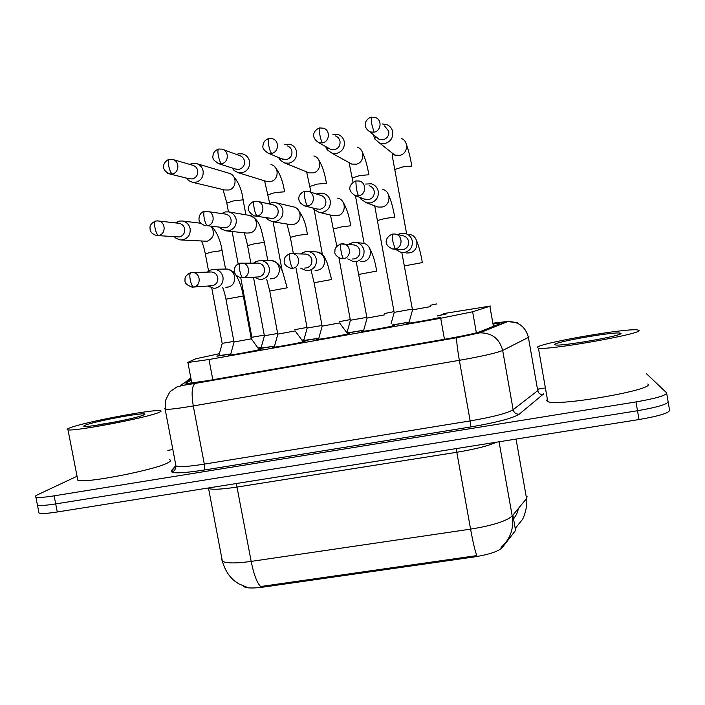 <?xml version="1.0" encoding="UTF-8"?>
<svg xmlns="http://www.w3.org/2000/svg" width="705" height="705" viewBox="0 0 705 705"><rect width="100%" height="100%" fill="white"/><g stroke="black" fill="none" stroke-linecap="round" stroke-linejoin="round"><path stroke-width="1.06" d="M438.404 317.391L440.616 317.294C440.176 317.973 409.896 323.516 406.82 323.48L408.574 322.793M392.641 325.525L394.835 325.454C393.716 326.23 364.353 331.623 361.401 331.588L363.216 330.892M347.494 333.553L349.662 333.5C347.909 334.373 319.374 339.634 316.554 339.599L318.449 338.876M303.035 341.458L305.08 341.44C302.718 342.41 274.959 347.539 272.262 347.503L274.263 346.763M259.167 349.257L261.07 349.283C258.136 350.341 231.09 355.346 228.517 355.311L230.606 354.553M363.375 330.345L347.142 333.086M318.607 338.329L302.665 340.956M274.421 346.208L259.043 348.667M408.733 322.247L392.306 325.067M230.764 353.998L216.867 356.201L218.876 355.487M444.141 314.06L446.212 313.954L437.32 315.946M303.767 339.828L302.057 340.145M261.176 347.433L258.206 347.97M219.37 353.699L195.849 358.766L187.548 362.546L208.988 359.506L440.704 318.263L472.641 311.769L490.468 306.04L443.771 313.558M243.058 585.873L243.648 586.551C246.468 588.27 252.998 588.455 263.221 587.106L474.386 556.915C489.023 554.553 498.285 551.469 502.18 547.679L515.575 530.416L515.937 528.856M259.14 348.446L261.035 347.953M302.427 340.647L303.617 340.348M666.727 393.496L668.076 401.427C668.305 404.036 658.117 407.137 637.505 410.733L55.695 503.916C45.957 505.432 39.877 505.829 37.444 505.106L37.198 503.828M221.476 558.986L222.366 561.233C226.437 563.418 236.043 563.48 251.183 561.4C253.73 574.196 256.867 582.577 260.594 586.542L476.871 555.593C475.099 551.204 473.002 542.383 470.579 529.138C492.645 525.516 506.516 521.118 512.2 515.945C514.033 528.724 510.305 539.184 501.035 547.3M668.208 402.167L669.547 410.054C669.794 412.795 659.616 415.959 639.021 419.545L57.272 511.98C47.535 513.478 41.445 513.839 39.013 513.055L38.749 511.707M191.231 380.057L185.961 383.238L186.384 383.599L207.464 380.7L447.56 338.717C464.172 335.739 474.844 333.447 479.559 331.844L499.202 324.009L499.766 323.683L499.175 323.498L493.632 323.947M646.476 373.729L666.613 392.808C666.815 395.276 656.611 398.307 635.998 401.921L54.109 495.844C44.371 497.377 38.299 497.809 35.884 497.148C34.633 496.69 35.259 495.862 37.762 494.681L77.039 476.245M167.843 450.363L172.848 449.534M537.483 389.195L544.313 388.067M668.076 401.427C668.305 404.036 658.117 407.137 637.505 410.733L55.695 503.916C45.957 505.432 39.877 505.829 37.444 505.106L39.013 513.055M186.305 178.048L188.358 180.392L192.324 182.269L195.814 182.251C201.198 180.559 203.63 176.796 203.11 170.963C202.185 166.997 199.832 164.494 196.043 163.437L192.28 163.401L189.689 164.38M189.301 178.788L192.412 178.911C196.334 177.678 198.105 174.937 197.717 170.689C197.039 167.79 195.32 165.957 192.553 165.199L173.227 159.621M258.162 347.918L261.194 347.38M251.861 337.272L264.252 335.148M174.391 236.827L176.215 238.431L180.268 239.911L182.886 239.788C188.226 238.158 190.641 234.448 190.121 228.667C189.063 224.366 186.446 221.811 182.251 221L179.361 221.088L175.51 222.895M157.048 235.549L179.396 236.968C183.282 235.778 185.036 233.073 184.648 228.869C183.882 225.723 181.96 223.864 178.903 223.282L157.259 220.868M218.832 355.646L230.782 353.936M222.163 343.361L233.875 341.379M230.561 354.721L230.5 354.932C233.047 354.915 256.567 350.552 259.158 349.618L251.368 338.858M233.989 342.013L251.332 338.814M208.09 286.019L213.756 288.248L215.695 288.098C221.07 286.503 223.503 282.82 222.991 277.047C221.828 272.456 218.973 269.865 214.426 269.275L209.905 270.182L207.323 272.104M193.584 287.05L212.487 285.701C216.4 284.538 218.171 281.85 217.792 277.647C216.937 274.298 214.849 272.403 211.526 271.989L210.398 272.015M232.156 167.984L234.051 170.478L238.281 172.734L242.106 172.778C247.561 171.059 250.037 167.27 249.526 161.392C248.645 157.523 246.371 155.029 242.696 153.893L238.572 153.787L236.527 154.474M235.276 168.98L239.083 169.332C243.058 168.081 244.864 165.314 244.485 161.031C243.842 158.211 242.176 156.387 239.488 155.567L223.335 149.61M302.022 340.101L303.776 339.775M294.901 329.64L306.966 327.428M278.581 157.541L280.334 160.299L284.829 163.049L289.032 163.163C294.567 161.436 297.087 157.603 296.594 151.681C295.756 147.944 293.571 145.459 290.046 144.243L284.203 144.41M281.692 158.837L286.406 159.612C290.442 158.343 292.275 155.558 291.914 151.24C291.297 148.508 289.702 146.693 287.111 145.812M346.455 332.161L346.904 332.073M339.396 321.647L350.165 319.621M384.481 313.54L393.698 311.672M325.631 146.543L327.217 149.821L331.967 153.196L336.62 153.417C342.233 151.672 344.798 147.812 344.313 141.846C343.538 138.25 341.467 135.801 338.118 134.488L332.813 134.223M328.521 148.182L330.98 149.575L334.408 149.751C338.497 148.473 340.365 145.662 340.004 141.317C339.431 138.682 337.915 136.893 335.457 135.942M437.276 315.893L444.265 314.227M430.156 305.3L436.615 303.952M373.438 134.725L374.734 138.973L379.704 143.159L384.877 143.538C390.57 141.767 393.187 137.872 392.711 131.861C391.989 128.451 390.068 126.045 386.948 124.644L382.41 123.974M375.836 136.673L379.272 139.467L383.079 139.757C387.23 138.462 389.134 135.624 388.79 131.245L384.551 125.966M261.017 348.103L274.439 346.146M219.978 227.495L221.582 229.055L225.952 230.861L228.825 230.764C234.245 229.107 236.695 225.371 236.184 219.537C235.17 215.316 232.597 212.76 228.482 211.861L225.309 211.923L221.749 213.483M205.296 225.82C197.409 222.436 199.074 219.184 199.251 216.356C200.44 213.421 202.185 211.72 204.485 211.271C203.666 212.064 203.578 214.382 204.221 218.215C205.173 222.665 206.274 225.177 207.534 225.75L225.706 227.847C229.654 226.64 231.443 223.908 231.064 219.669C230.323 216.576 228.438 214.717 225.424 214.073L204.776 211.2M264.366 335.756L277.647 333.474M303.723 340.471L318.625 338.268M307.098 328.054L321.929 325.481M266.12 217.916L267.503 219.44L272.236 221.67L275.399 221.608C280.89 219.934 283.392 216.162 282.89 210.293C281.921 206.151 279.418 203.595 275.391 202.617L271.892 202.635L268.772 203.877M257.175 215.924C264.833 214.805 264.789 202.273 257.113 201.251L254.188 201.322C253.509 202.097 253.5 204.406 254.152 208.266C255.087 212.751 256.091 215.307 257.175 215.924L254.708 215.968L272.676 218.585C276.668 217.369 278.493 214.62 278.123 210.346C277.409 207.314 275.576 205.455 272.632 204.75L257.651 201.366M350.35 320.264L366.767 317.365M312.8 207.975L314.007 209.544L319.109 212.337L322.617 212.32C328.195 210.628 330.733 206.829 330.248 200.916C329.323 196.889 326.908 194.333 323.005 193.258L319.127 193.214L316.677 194.06M316.95 209.015L320.29 209.2C324.353 207.966 326.204 205.199 325.842 200.89C325.164 197.938 323.401 196.078 320.537 195.303L309.09 191.619M347.045 332.954L363.392 330.275M274.315 346.904L274.254 347.133C276.915 347.107 301.053 342.639 303.141 341.784L295.219 330.98M277.77 334.126L295.175 330.927M254.073 277.18L259.775 279.541L261.916 279.392C267.371 277.779 269.848 274.06 269.345 268.244C268.217 263.714 265.397 261.106 260.885 260.436L255.889 261.458L253.668 263.088M242.67 277.752L259.087 276.898C263.062 275.717 264.86 273.011 264.49 268.772C263.661 265.459 261.599 263.564 258.303 263.088L257.255 263.088M537.228 347.618C534.936 343.961 626.331 327.834 637.593 329.949L638.615 330.24C647.216 332.963 548.023 350.667 538.426 348.155L537.228 347.618M647.798 384.005C656.84 389.38 557.822 406.741 547.785 401.594L546.507 400.581L547.388 399.312M620.77 333.298C625.635 335.183 561.762 346.56 555.417 344.948L554.659 344.63C552.482 342.348 612.848 331.667 620.056 333.077L620.77 333.298M585.344 341.696L570.319 343.89M70.579 427.591C86.133 421.757 153.47 409.076 160.264 410.68C161.727 410.9 161.269 411.491 158.898 412.451C147.653 417.598 74.148 431.671 67.988 429.83C66.332 429.556 67.195 428.807 70.579 427.591M169.641 459.739C171.156 460.259 170.76 461.167 168.451 462.454C157.594 469.486 84.318 483.894 77.814 480.22L77.488 478.51M143.362 415.122C135.519 418.558 88.24 427.582 84.221 426.393C83.181 426.217 83.692 425.75 85.772 424.992C95.439 421.264 139.978 412.848 144.375 413.906C145.362 414.055 145.027 414.461 143.362 415.122M117.471 421.528L96.065 425.318M111.046 422.78L99.185 424.542M394.148 312.368L411.403 309.239M359.991 197.453L361.092 199.303L366.574 202.855L370.504 202.908C376.153 201.198 378.744 197.365 378.268 191.407C377.395 187.521 375.095 184.983 371.35 183.802L365.613 184.049M363.921 198.96L368.592 199.682C372.707 198.431 374.593 195.637 374.24 191.302C373.606 188.446 371.914 186.596 369.164 185.75M392.236 324.979L408.759 322.185M318.625 338.99L318.554 339.228C321.339 339.193 346.137 334.619 347.706 333.844M322.106 326.142L339.634 322.934M300.638 268.156L306.402 270.702L308.781 270.561C314.307 268.931 316.827 265.177 316.342 259.317C315.25 254.857 312.482 252.249 308.032 251.491L305.291 251.606L300.753 253.879M304.578 268.067L306.349 267.97C310.376 266.781 312.209 264.049 311.848 259.784C311.046 256.514 309.019 254.611 305.767 254.073L304.912 254.038M363.489 330.98L363.419 331.218C366.327 331.183 391.848 326.486 392.852 325.807L392.764 325.692M367.005 318.061L384.71 314.835M347.75 258.902L353.628 261.731L356.298 261.608C361.903 259.96 364.467 256.179 363.992 250.275C362.943 245.895 360.246 243.287 355.893 242.432L352.817 242.511L348.684 244.406M352.28 259.008L354.262 258.92C358.351 257.713 360.22 254.963 359.867 250.663C359.101 247.464 357.127 245.551 353.928 244.943L353.522 244.899M408.918 322.872L408.856 323.11C411.887 323.066 438.184 318.246 438.598 317.655L438.536 317.576M412.487 309.865L430.394 306.631M395.329 249.262L401.453 252.619L404.476 252.531C410.169 250.857 412.777 247.05 412.31 241.101C411.323 236.845 408.715 234.236 404.485 233.267L401.013 233.293L397.682 234.598M393.161 249.041L402.863 249.746C407.014 248.521 408.909 245.745 408.574 241.41C407.842 238.299 405.93 236.387 402.828 235.699L395.62 234.157M493.403 326.318L489.869 306.296M515.575 530.416L512.87 515.135M263.221 587.106L263.036 586.146M474.386 556.915L474.209 555.928M502.18 547.679L501.978 546.498M476.368 332.822L472.641 311.769M444.45 339.255L440.704 318.263M212.813 379.766L208.988 359.506M499.052 441.788L512.2 515.945L526.564 498.55L527.084 496.681M526.564 498.55L516.06 439.083M236.307 483.533L251.183 561.4L470.579 529.138L456.805 452.266L237.162 487.04C222.022 489.34 212.496 489.834 208.574 488.521L207.852 488.054M639.021 419.545L635.998 401.921M57.272 511.98L54.109 495.844M496.435 442.202C488.45 445.842 475.24 449.191 456.805 452.266L456.091 448.618M191.029 378.982L180.744 385.097C180.26 385.697 185.045 385.133 195.1 383.423L456.866 337.669L478.448 333.024L506.851 321.55L493.491 323.11M528.979 336.823L528.398 337.378L537.739 390.632L538.276 389.856M184.428 382.912L190.826 377.898M543.819 393.716L519.241 414.179C512.755 418.241 496.62 422.489 470.843 426.93L203.895 470.085C180.859 473.54 170.02 473.734 171.377 470.658L175.475 466.031M506.498 321.762L507.644 321.603C518.589 321.445 525.507 326.706 528.398 337.378L502.683 350.464L513.143 409.72L537.739 390.632C538.514 393.416 540.347 394.738 543.238 394.606M478.448 333.024L479.7 332.857C491.79 332.716 499.448 338.585 502.683 350.464C496.637 352.985 482.194 356.272 459.352 360.317L470.164 420.911C492.962 416.972 507.292 413.245 513.143 409.72C514.007 412.822 516.042 414.302 519.241 414.179M175.704 464.472L176.03 466.216C179.881 467.177 189.31 466.481 204.318 464.119L470.164 420.911L470.843 426.93M456.866 337.669L456.831 337.713C456.329 340.013 457.175 347.547 459.352 360.317L193.285 405.939L204.318 464.119C204.82 467.256 204.679 469.239 203.895 470.085M195.1 383.423L194.95 383.485C191.875 386.146 191.319 393.637 193.285 405.939C178.268 408.468 168.9 409.596 165.173 409.323L164.653 408.548M171.377 470.658L171.967 470.508L172.293 471.257C174.047 471.68 175.298 470.006 176.03 466.216L165.173 409.323L165.419 400.651C168.416 394.289 170.169 391.134 170.689 391.196L177.017 386.878L182.674 385.45L456.831 337.713L479.7 332.857L507.644 321.603L517.294 322.617M167.605 173.201L169.57 173.924C158.502 168.715 165.27 160.202 169.094 159.409C168.239 160.176 168.134 162.397 168.751 166.063C169.72 170.531 170.901 173.148 172.284 173.915C179.634 172.787 179.749 160.634 172.417 159.383L169.411 159.339M226.799 203.049L233.434 200.925L243.066 199.823L245.913 214.813M224.648 189.971L228.949 189.989C237.224 188.2 237.021 174.602 228.684 173.139L197.162 163.772M189.839 178.92L169.57 173.924L172.284 173.915M158.616 235.426L156.572 235.514C150.623 233.611 150.121 230.456 150.05 228.49C149.645 225.459 151.46 222.991 155.505 221.07C154.545 221.899 154.377 224.208 155.021 228.006C155.99 232.421 157.189 234.897 158.616 235.426C166.265 234.307 165.798 221.546 158.079 220.929L155.84 221M205.322 253.782L212.002 252.011L222.004 250.583L225.574 269.028M180.947 239.956L207.2 241.26C213.915 237.92 215.228 232.994 211.156 226.49M193.637 287.041C201.63 285.922 200.696 272.606 192.606 272.509L190.667 272.685C189.733 273.549 189.592 275.963 190.253 279.929C191.205 284.318 192.333 286.688 193.637 287.041L192.112 287.155C186.649 285.181 184.313 282.784 185.098 279.964C184.481 277.338 186.34 274.915 190.667 272.685L211.526 271.989M225.961 299.167L243.295 296.003L251.297 338.814M225.864 287.296L228.235 287.032C237.814 285.076 236.272 269.178 226.481 269.037L225.062 269.063M190.729 272.659L187.812 274.095M214.144 160.396L218.629 163.683C213.95 160.872 212.073 158.272 212.998 155.884C213.086 152.809 214.91 150.553 218.479 149.09C217.766 149.83 217.722 152.051 218.356 155.743C219.308 160.255 220.392 162.917 221.599 163.719C228.931 162.591 229.275 150.606 222.013 149.125L218.753 149.028M268.103 194.791L275.047 192.562L284.556 191.804M265.767 181.211L270.914 181.493C279.154 179.704 279.206 166.309 270.967 164.591M236.272 169.288L218.629 163.683L221.599 163.719M271.654 153.373L268.376 153.276C263.952 150.518 262.172 147.9 263.036 145.424C263.317 142.137 265.168 139.872 268.596 138.612C268.032 139.334 268.059 141.546 268.702 145.274C269.627 149.821 270.614 152.527 271.654 153.373C278.942 152.245 279.532 140.471 272.386 138.735L268.825 138.559M309.918 186.428L317.188 184.102L326.494 183.335M307.142 172.108L309.081 172.892L313.408 172.884C321.577 171.103 321.912 157.973 313.831 155.955M322.449 142.868L318.827 142.692C310.015 137.105 313.892 130.002 319.48 127.975C319.048 128.671 319.154 130.892 319.797 134.637C320.713 139.229 321.595 141.978 322.449 142.868C329.676 141.749 330.548 130.24 323.56 128.213L319.656 127.94M352.236 177.968L359.85 175.536L368.953 174.752M348.728 162.432L351.707 164.08L356.439 164.159C364.511 162.406 365.164 149.583 357.285 147.239M374.011 132.205L369.975 131.905C360.431 125.411 367.384 118.07 371.121 117.189L371.676 123.851L374.011 132.205C381.141 131.104 382.33 119.929 375.562 117.568L371.253 117.153M395.073 169.403L403.048 166.856L411.949 166.063M390.605 151.787L394.809 155.118L400.008 155.329C407.957 153.602 408.962 141.176 401.356 138.462M207.534 225.75C215.192 224.622 214.928 211.967 207.217 211.156M247.587 245.613L254.575 243.754L264.393 242.37L267.794 260.506M226.349 230.896L246.926 233.073L250.143 232.862C259.026 230.993 258.338 216.373 249.314 215.386C261.141 219.872 260.912 230.447 264.428 242.37M254.708 215.968C242.476 209.676 251.086 201.965 254.188 201.322L254.435 201.26M290.363 237.338L297.695 235.391L307.354 234.219M272.236 221.67L290.143 224.534L293.632 224.349C302.489 222.489 302.066 208.046 293.104 206.803L276.184 202.802M307.556 205.948L304.816 205.957C295.413 201.507 298.224 193.637 304.63 191.222C304.102 191.971 304.172 194.289 304.833 198.175C305.741 202.705 306.657 205.296 307.556 205.948C315.188 204.829 315.399 192.491 307.803 191.205L304.833 191.178M333.685 228.966L341.37 226.931L350.817 225.759M333.024 215.668L337.686 215.73C346.499 213.888 346.375 199.674 337.519 198.131M242.881 277.717C250.901 276.598 250.143 263.344 242.035 263.088L239.956 263.256C239.171 264.084 239.11 266.508 239.779 270.5C240.713 274.932 241.753 277.338 242.881 277.717L241.198 277.832C235.893 275.937 233.611 273.487 234.333 270.482C233.884 267.653 235.752 265.247 239.956 263.256L258.303 263.088M269.759 290.998L287.164 287.816M270.165 278.907L272.773 278.642C282.37 276.695 281.048 260.885 271.249 260.542L269.953 260.533M240.008 263.221C237.241 263.943 235.435 265.697 234.589 268.499M358.695 195.823L355.62 195.778C346.428 190.535 349.319 183.987 355.831 180.974L356.281 187.927C357.171 192.491 357.973 195.126 358.695 195.823C366.265 194.721 366.767 182.613 359.303 181.035L355.99 180.938M377.545 220.48L385.6 218.347L394.835 217.193M375.994 206.301L378.109 207.076L382.321 207.006C391.046 205.173 391.257 191.258 382.568 189.363M292.848 268.261C300.885 267.142 300.339 253.985 292.223 253.536L289.975 253.677C289.341 254.487 289.367 256.902 290.046 260.929C290.962 265.397 291.896 267.847 292.848 268.261L290.98 268.367C285.781 266.419 283.551 263.908 284.282 260.841C284 257.863 285.895 255.474 289.975 253.677L305.767 254.073M314.122 282.731L331.685 279.506M315.064 270.403L317.911 270.147C327.508 268.2 326.433 252.522 316.642 251.941L315.646 251.888M343.564 258.664C351.601 257.554 351.284 244.529 343.203 243.842L340.735 243.956C340.268 244.741 340.383 247.164 341.07 251.218C341.96 255.73 342.797 258.206 343.564 258.664L341.467 258.761C336.259 256.426 334.091 253.932 334.963 251.271C334.611 248.354 336.541 245.922 340.735 243.956L353.928 244.943M359.056 274.36L376.787 271.081M360.511 261.784L363.648 261.537C373.218 259.599 372.434 244.097 362.696 243.234L355.893 242.432M395.047 248.927C403.048 247.816 403.013 234.985 395.003 234.025L392.271 234.095L392.861 241.366L395.047 248.927L392.667 248.988C383.123 245.155 385 237.285 392.271 234.095L395.003 234.025M404.573 265.882L422.489 262.551M406.521 253.024L410.002 252.813C419.519 250.892 419.07 235.637 409.446 234.43M243.648 586.551L243.56 586.066M191.813 383.141L187.953 362.749M518.651 508.138C516.122 516.368 515.972 514.782 515.575 515.919L514.051 518.21M246.477 587.009L239.057 583.978L235.188 581.458C229.151 576.725 224.877 569.984 222.366 561.233L208.574 488.521M515.743 527.772L522.22 519.77C521.85 521.224 527.975 509.292 526.617 498.488M499.263 323.983L499.175 323.498M35.884 497.148L37.444 505.106M175.404 466.613L171.967 470.508M192.324 182.269L224.472 189.936M223.027 189.592L226.737 202.758L228.438 211.861M187.345 178.303L188.358 180.392M251.905 337.325L251.447 338.964M251.87 337.325L240.749 277.796M238.158 263.908L232.104 231.504M230.799 173.95C237.47 179.511 241.586 188.147 243.128 199.841M190.35 164.565L191.69 163.551M211.808 226.561C216.92 232.077 220.357 240.088 222.119 250.592M175.148 236.889L176.215 238.431M222.216 343.414L218.779 355.84M222.172 343.423L211.747 287.957M208.557 271.002L205.287 253.606C203.207 244.159 202.247 243.11 201.674 241.321M200.661 223.221L182.251 221M176.453 223L177.986 221.485M214.426 269.275L226.481 269.037C231.628 270.341 234.624 272.148 235.47 274.457M235.946 275.135C239.374 280.713 241.824 287.649 243.287 295.95M208.654 285.974L209.323 286.917M234.051 342.075L230.5 354.932M234.007 342.084L225.944 299.105C224.225 290.98 223.212 289.041 222.709 287.543M208.654 272.068L209.905 270.182M238.281 172.734L265.353 181.079M264.604 180.85L269.689 203.366M233.434 168.389L234.051 170.478M282.07 270.271L273.108 221.811M274.421 166.459C279.409 172.038 282.775 180.392 284.503 191.504M237.092 154.686L237.92 153.946M284.829 163.049L309.081 172.892L306.675 172.046L310.976 192.227M280.132 158.184L280.334 160.299M268.376 153.276L283.313 159.515M322.432 254.752L314.183 209.729M318.378 159.339C322.07 165.111 324.741 173.016 326.389 183.071M331.967 153.196L351.707 164.08L349.178 163.084L353.02 182.269M327.49 147.601L327.217 149.821M318.827 142.692L330.98 149.575M364.132 243.551L355.461 195.734M362.37 152.157C365.128 157.955 367.279 165.411 368.812 174.523M379.704 143.159L394.809 155.118L392.218 153.981L392.359 156.501L406.635 233.769M375.65 136.523L374.734 138.973M369.975 131.905L379.272 139.467M406.503 144.737C408.592 150.447 410.345 157.488 411.773 165.86M220.903 227.6L221.582 229.055M264.419 335.818L260.965 348.305M264.384 335.818L253.465 277.206M250.839 263.088L247.552 245.428C245.358 235.258 244.388 234.131 244.071 232.773M249.314 215.386L228.482 211.861M222.718 213.641L223.785 212.372M296.276 208.107C302.145 213.932 305.811 222.577 307.283 234.042M267.186 218.092L267.503 219.44M307.151 328.116L303.661 340.682M307.107 328.116L296.065 268.252M293.359 253.58L290.328 237.144L286.997 224.031M269.592 204.062L270.191 203.146M342.85 201.78C346.455 207.561 349.072 215.501 350.693 225.609M332.866 215.633L319.109 212.337M314.016 208.275L314.007 209.544M304.816 205.957L317.699 209.209M350.411 320.326L346.93 332.795M350.367 320.326L338.99 258.048M336.831 246.177L330.46 215.06M260.885 260.436L271.249 260.542C280.185 263.018 279.77 266.693 282.52 271.302L287.155 287.763M254.62 277.153L254.937 277.858M277.832 334.196L274.254 347.133M277.779 334.196L269.751 290.945L266.666 279.118M255.069 263.088L255.889 261.458M619.061 334.487L620.056 333.077M538.426 348.155L547.785 401.594M143.635 415.007L144.375 413.906M67.988 429.83L77.814 480.22M388.64 195.029C391.169 200.802 393.187 208.151 394.677 217.061M375.36 206.071L366.574 202.855M361.462 198.017L361.092 199.303M355.62 195.778L365.683 199.638M394.21 312.43L391.108 323.463M394.157 312.438L374.707 205.834M339.643 322.987L347.609 333.712M308.032 251.491L316.642 251.941C325.684 254.946 324.644 258.453 327.305 263.106L331.606 279.462M322.167 326.212L318.554 339.228M322.114 326.221L314.113 282.679L311.161 270.535M302.048 253.923L302.445 252.654M369.023 247.173C372.513 252.963 375.06 260.921 376.655 271.055M367.067 318.131L363.419 331.218M367.023 318.131L356.219 261.749M349.513 244.494L349.583 243.78M416.743 241.031C419.026 246.75 420.876 253.915 422.321 262.533M412.557 309.936L408.856 323.11M412.504 309.944L401.841 252.663"/></g></svg>
